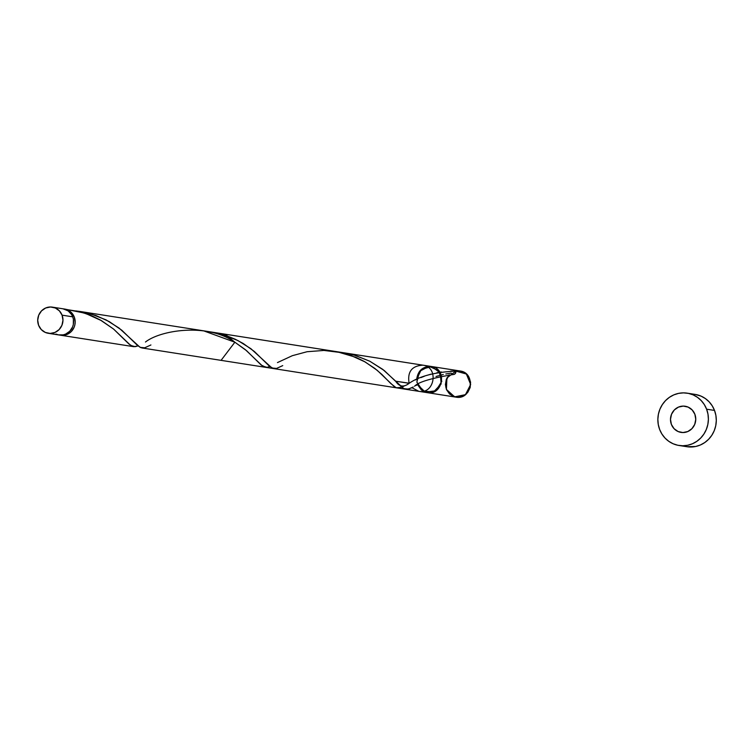 <?xml version="1.0" encoding="UTF-8"?>
<svg xmlns="http://www.w3.org/2000/svg" width="754" height="754" viewBox="0 0 754 754"><rect width="100%" height="100%" fill="white"/><g stroke="black" fill="none" stroke-linecap="round" stroke-linejoin="round"><path stroke-width="1.13" d="M55.966 334.097L58.322 334.851L63.251 334.851L65.636 334.097L69.773 331.232L72.573 326.944L73.326 324.456L73.392 319.3L72.704 316.821A13.242 12.62 -81.1 0 0 63.016 308.801L52.384 307.132A13.242 12.62 98.9 0 1 62.073 315.153L72.704 316.821L71.573 314.531L68.143 310.884L62.968 308.791M48.284 333.296L58.916 334.964A13.242 12.62 -81.1 0 0 70.81 330.016A13.242 12.62 -81.1 0 0 72.704 316.821L62.073 315.153A13.242 12.62 98.9 0 1 60.179 328.358A13.242 12.62 98.9 0 1 48.284 333.296A13.242 12.62 98.9 0 1 38.595 325.276L41.272 329.564L45.325 332.429L50.15 333.438L54.995 332.429L59.132 329.564L61.932 325.276L62.968 320.214L62.073 315.153L59.396 310.865L55.334 308L50.518 306.991L45.664 308L41.527 310.865L38.727 315.153L37.7 320.214L38.595 325.276A13.242 12.62 98.9 0 1 40.49 312.071A13.242 12.62 98.9 0 1 52.384 307.132M679.024 445.482L686.932 446.717A26.475 25.24 -81.1 0 0 710.72 436.839A26.475 25.24 -81.1 0 0 714.519 410.43A26.475 25.24 -81.1 0 0 695.131 394.399L687.224 393.164A26.475 25.24 98.9 0 1 706.611 409.196L714.519 410.43L706.611 409.196A26.475 25.24 98.9 0 1 702.813 435.605A26.475 25.24 98.9 0 1 679.024 445.482A26.475 25.24 98.9 0 1 659.637 429.45A26.475 25.24 98.9 0 1 663.435 403.041A26.475 25.24 98.9 0 1 687.224 393.164M74.288 317.066A13.242 12.62 98.9 0 1 72.393 330.271A13.242 12.62 98.9 0 1 60.499 335.21A13.242 12.62 98.9 0 1 59.717 335.059L64.835 335.096L69.415 333.127L71.357 331.477L74.146 327.189L74.9 324.71L75.183 322.128L74.288 317.066A13.242 12.62 98.9 0 0 64.599 309.046L68.689 310.478L72.045 313.259L74.288 317.066M64.618 309.055L63.798 308.952A13.242 12.62 98.9 0 1 64.599 309.046L83.703 312.919L92.412 316.105L100.386 320.026L113.6 329.074L128.925 344.003L132.742 346.454M66.522 309.508L77.813 311.345L86.239 313.739L101.451 320.629L113.59 329.064L130.696 345.436L135.173 346.68L137.991 345.897L133.929 346.699M266.049 367.358L261.204 365.049L246.586 350.695L234.871 342.212L203.571 330.817L80.16 311.487L95.965 315.521L109.302 321.628L121.856 330.261L137.662 345.615L141.139 347.773M277.463 362.58L292.354 355.681L307.076 351.722L323.975 350.44L341.477 352.636L349.903 355.04L365.106 361.92L377.254 370.355L394.361 386.727L396.557 387.801L401.354 387.311L398.508 387.999L395.982 387.603L390.676 383.437L381.844 374.418L374.804 368.404L364.144 361.373L355.794 357.283L337.01 351.732L225.182 334.201L234.871 342.212L221.073 360.355L265.399 367.302M397.226 387.942L141.978 347.971M404.276 385.954L402.749 386.717M413.23 386.99L408.395 389.073L403.805 388.659L395.614 381.109C399.149 386.84 403.71 387.547 409.29 383.23L395.709 381.213L409.139 383.315L395.709 381.213L409.139 383.315L407.81 384.04M75.881 310.921L81.036 311.628M221.535 334.182L225.182 334.201M445.831 373.965L451.137 373.107L452.494 374.342M436.038 376.463L443.277 374.502M417.546 384.634L416.001 385.483M410.855 388.169L411.986 387.631M338.829 352.146L355.068 355.322L369.856 361.251L384.238 370.525L402.73 388.018L406.048 389.309L409.761 388.63M405.209 389.177L406.048 389.309M273.382 368.536L269.169 365.973L254.4 351.505L243.288 343.532L235.248 339.234L226.351 335.662L211.987 332.137L422.928 365.172C439.045 367.047 434.747 394.465 418.828 391.326L411.882 387.679L418.828 391.326L454.671 396.943M207.001 331.496L211.987 332.137M420.921 377.594L424.351 376.265M417.829 378.923L415.69 379.922M431.071 374.135L427.358 375.238M441.401 371.967L436.886 372.759M409.139 383.315C407.198 371.854 411.788 365.813 422.928 365.172C411.788 365.813 407.198 371.854 409.139 383.315C419.347 376.208 434.898 372.127 455.812 371.091L450.798 371.119M694.868 414.257A13.242 12.62 -81.1 0 0 678.459 407.103A13.242 12.62 -81.1 0 0 671.38 424.389A13.242 12.62 -81.1 0 0 687.789 431.542A13.242 12.62 -81.1 0 0 694.868 414.257A13.242 12.62 -81.1 0 0 678.459 407.103A13.242 12.62 -81.1 0 0 671.38 424.389A13.242 12.62 -81.1 0 0 687.789 431.542A13.242 12.62 -81.1 0 0 694.868 414.257L695.754 419.318L694.726 424.379L691.927 428.668L687.789 431.542L682.936 432.551L678.119 431.542L674.057 428.677L671.38 424.389L670.495 419.328L671.522 414.266L674.321 409.969L678.459 407.103L683.303 406.095L688.129 407.103L692.181 409.969L694.868 414.257M659.637 429.45L661.908 434.021L665 438.027L668.779 441.316L673.115 443.757L677.837 445.265L682.756 445.774L687.695 445.265L692.455 443.757L696.856 441.307L700.73 438.017L703.925 434.012L706.328 429.441L707.836 424.474L708.392 419.318L707.978 414.153L706.611 409.196L704.34 404.625L701.248 400.619L697.469 397.33L693.133 394.879L688.411 393.381L683.492 392.872L678.553 393.381L673.793 394.889L669.392 397.33L665.518 400.619L662.323 404.634L659.92 409.205L658.412 414.163L657.856 419.328L658.27 424.483L659.637 429.45M686.856 446.707L695.603 446.5L700.362 444.992L704.764 442.551L708.637 439.262L711.842 435.256L714.236 430.675L715.744 425.718L716.3 420.553L715.885 415.397L714.519 410.43L712.247 405.859L709.156 401.854L705.376 398.564L701.041 396.123L695.037 394.389M343.815 352.778L460.091 370.987C476.208 372.862 471.91 400.289 455.991 397.151C445.143 392.721 442.852 385.285 449.12 374.842L446.311 379.328L445.416 384.587L446.557 389.752L449.563 394.003L453.946 396.642L458.998 397.245L463.889 395.699L467.829 392.278L470.185 387.518L470.581 382.203L468.931 377.188L465.52 373.296L460.892 371.147L455.812 371.091L466.368 374.003L470.666 384.493L465.454 394.662L454.662 396.858L446.415 389.422L446.924 377.952L455.812 371.091L466.368 374.003L470.666 384.493L465.454 394.662L454.662 396.858L446.415 389.422L446.924 377.952L455.812 371.091L455.096 373.767L453.408 374.493M395.614 381.109L382.768 369.385L369.752 361.194L353.89 354.983L339.592 352.222M282.741 365.615L276.558 368.423L271.977 368.009L250.941 348.734L237.915 340.544L222.062 334.333L207.765 331.581M150.913 344.964L144.73 347.783L140.14 347.368L119.113 328.094L106.088 319.894L90.226 313.683L75.937 310.931M145.475 342.014C160.706 330.007 207.623 322.703 234.871 342.212L245.418 349.715L262.533 366.076L267.001 367.33L269.819 366.548M455.812 371.091A2.648 2.526 98.9 0 1 453.625 374.484M417.565 384.663L425.303 392.174L435.869 390.751L441.778 381.401L438.837 370.751L429.13 366.35L419.544 371.307L416.858 382.118L422.985 391.119L433.578 391.939L441.137 383.993L440.298 372.91L431.665 366.538L421.354 369.403L416.66 379.46C417.895 370.582 422.796 366.265 431.345 366.491C447.452 368.367 443.154 395.784 427.245 392.646L421.382 389.997L417.565 384.663L421.382 389.997L427.245 392.646L163.58 351.355L427.245 392.646C443.154 395.784 447.452 368.367 431.345 366.491L167.68 325.191L431.345 366.491C422.796 366.265 417.895 370.582 416.66 379.46M460.091 370.987L422.928 365.172C439.045 367.047 434.747 394.465 418.828 391.326L405.633 389.262M60.499 335.21L133.562 346.651M273.806 368.612L455.991 397.151M414.577 386.265C418.084 382.155 431.052 378.235 453.474 374.493"/></g></svg>
